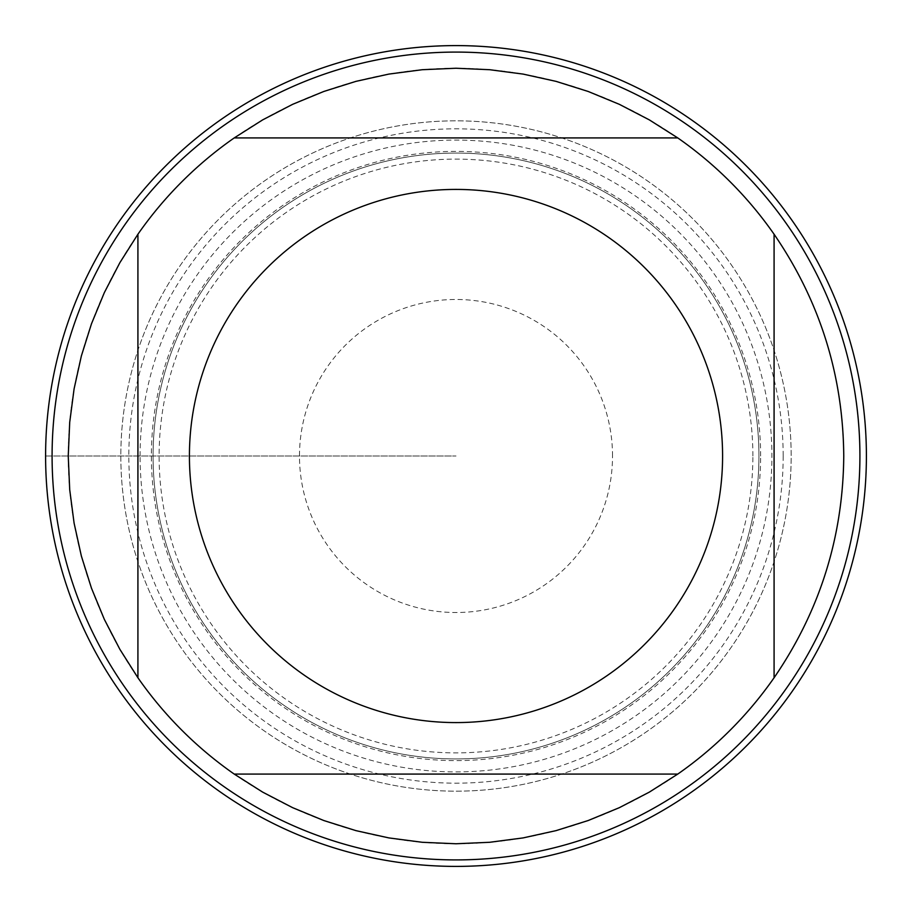<?xml version="1.0" encoding="UTF-8"?>
<svg xmlns="http://www.w3.org/2000/svg" width="912" height="912" viewBox="0 0 912 912"><rect width="100%" height="100%" fill="white"/><g stroke="black" fill="none" stroke-linecap="round" stroke-linejoin="round"><path stroke-width="0.68" stroke-dasharray="4.56 3.42" d="M859.913 456A403.913 403.913 0 0 0 254.038 106.202A403.913 403.913 0 0 0 254.038 805.798A403.913 403.913 0 0 0 859.913 456M120.829 456A335.171 335.171 0 0 0 623.58 746.267A335.171 335.171 0 0 0 623.58 165.733A335.171 335.171 0 0 0 120.829 456A335.171 335.171 0 0 0 456 791.171A335.171 335.171 0 0 0 791.171 456A335.171 335.171 0 0 0 456 120.829A335.171 335.171 0 0 0 120.829 456M153.068 456A302.932 302.932 0 0 0 607.472 718.348A302.932 302.932 0 0 0 607.472 193.652A302.932 302.932 0 0 0 153.068 456A302.932 302.932 0 0 1 607.472 193.652A302.932 302.932 0 0 1 607.472 718.348A302.932 302.932 0 0 1 153.068 456A302.932 302.932 0 0 1 607.472 193.652A302.932 302.932 0 0 1 607.472 718.348A302.932 302.932 0 0 1 153.068 456A302.932 302.932 0 0 0 607.472 718.348A302.932 302.932 0 0 0 607.472 193.652A302.932 302.932 0 0 0 153.068 456M137.917 677.764L137.917 234.236A387.76 387.76 0 0 0 339.777 825.93A387.76 387.76 0 0 0 635.39 112.233A387.76 387.76 0 0 0 234.236 137.917L677.764 137.917M677.764 774.083L234.236 774.083M774.083 234.236L774.083 677.764M612.522 456A156.522 156.522 0 0 0 377.739 320.454A156.522 156.522 0 0 0 377.739 591.546A156.522 156.522 0 0 0 612.522 456M752.879 456A296.879 296.879 0 0 0 307.561 198.896A296.879 296.879 0 0 0 307.561 713.104A296.879 296.879 0 0 0 752.879 456M783.169 456A327.169 327.169 0 0 1 292.41 739.336A327.169 327.169 0 0 1 292.41 172.664A327.169 327.169 0 0 1 783.169 456M866.4 456A410.4 410.4 0 0 1 250.8 811.418A410.4 410.4 0 0 1 250.8 100.582A410.4 410.4 0 0 1 866.4 456M45.6 456L456 456L45.6 456M760.619 456A304.619 304.619 0 0 0 456 151.381A304.619 304.619 0 0 0 151.381 456A304.619 304.619 0 0 0 456 760.619A304.619 304.619 0 0 0 760.619 456M140.083 456A315.917 315.917 0 0 1 613.958 182.411A315.917 315.917 0 0 1 613.958 729.589A315.917 315.917 0 0 1 140.083 456"/><path stroke-width="1.37" d="M859.913 456A403.913 403.913 0 0 1 456 859.913A403.913 403.913 0 0 1 52.087 456A403.913 403.913 0 0 1 456 52.087A403.913 403.913 0 0 1 859.913 456M722.589 456A266.589 266.589 0 0 0 376.097 201.677A266.589 266.589 0 0 0 237.314 608.464A266.589 266.589 0 0 0 722.589 456M677.764 137.917L649.298 119.86L619.362 104.333L588.194 91.474L556.035 81.362L523.112 74.089L489.687 69.711L456 68.24L422.313 69.711L388.888 74.089L355.965 81.362L323.806 91.474L292.638 104.333L262.702 119.86L234.236 137.917A387.76 387.76 0 0 0 137.917 234.236L119.86 262.702L104.333 292.638L91.474 323.806L81.362 355.965L74.089 388.888L69.711 422.313L68.24 456L69.711 489.687L74.089 523.112L81.362 556.035L91.474 588.194L104.333 619.362L119.86 649.298L137.917 677.764A387.76 387.76 0 0 0 234.236 774.083L262.702 792.14L292.638 807.667L323.806 820.526L355.965 830.638L388.888 837.911L422.313 842.289L456 843.76L489.687 842.289L523.112 837.911L556.035 830.638L588.194 820.526L619.362 807.667L649.298 792.14L677.764 774.083A387.76 387.76 0 0 0 774.083 677.764L774.083 234.236A387.76 387.76 0 0 0 677.764 137.917L234.236 137.917A387.76 387.76 0 0 0 137.917 234.236L137.917 677.764M234.236 774.083L677.764 774.083M774.083 677.764C819.865 610.926 843.087 537.008 843.76 456C843.087 374.992 819.865 301.074 774.083 234.236M45.6 456A410.4 410.4 0 0 1 456 45.6A410.4 410.4 0 0 1 866.4 456A410.4 410.4 0 0 1 456 866.4A410.4 410.4 0 0 1 45.6 456L45.6 456"/></g></svg>
